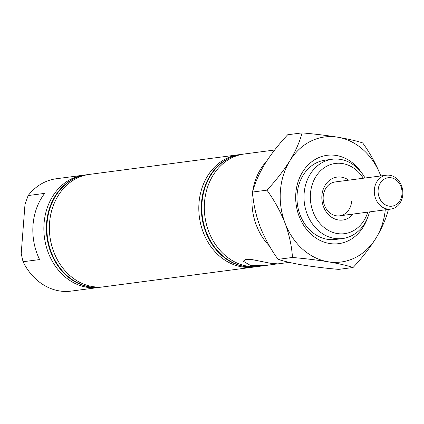<?xml version="1.0" encoding="UTF-8"?>
<svg xmlns="http://www.w3.org/2000/svg" width="424" height="424" viewBox="0 0 424 424"><rect width="100%" height="100%" fill="white"/><g stroke="black" fill="none" stroke-linecap="round" stroke-linejoin="round"><path stroke-width="0.64" d="M269.505 246.084A56.662 47.197 -97.5 0 1 252.142 196.1A56.662 47.197 -97.5 0 1 252.577 192.099M363.315 178.244A35.415 29.495 82.5 0 0 331.621 164.226A35.415 29.495 82.5 0 0 310.447 193.683A35.415 29.495 82.5 0 0 333.502 232.633A35.415 29.495 82.5 0 0 367.778 212.133M369.505 211.905A39.983 33.305 -97.5 0 1 342.645 238.532A39.983 33.305 -97.5 0 1 304.135 193.381A39.983 33.305 -97.5 0 1 332.209 159.249A39.983 33.305 -97.5 0 1 365.043 178.016M353.155 214.056A21.661 18.041 -97.5 0 1 332.522 217.83A21.661 18.041 -97.5 0 1 321.901 195.575A21.661 18.041 -97.5 0 1 348.692 180.168M386.338 175.213A17.093 14.236 -97.5 0 1 402.8 194.51A17.093 14.236 -97.5 0 1 390.801 209.101A17.093 14.236 -97.5 0 1 374.344 189.804A17.093 14.236 -97.5 0 1 386.338 175.213L335.193 181.949A17.093 14.236 82.5 0 0 323.199 196.535A17.093 14.236 82.5 0 0 339.656 215.832A17.093 14.236 82.5 0 0 351.655 201.246M88.097 174.593A56.662 47.197 82.5 0 0 86.841 174.736L86.342 174.805A56.662 47.197 82.5 0 0 46.56 223.172A56.662 47.197 82.5 0 0 101.135 287.154L101.638 287.09A56.662 47.197 82.5 0 0 102.889 286.905M86.841 174.736A56.662 47.197 82.5 0 0 47.064 223.109A56.662 47.197 82.5 0 0 101.638 287.09M240.026 154.585A56.662 47.197 82.5 0 0 238.77 154.728L89.347 174.407A56.662 47.197 82.5 0 0 49.571 222.775A56.662 47.197 82.5 0 0 104.145 286.762L253.568 267.083A56.662 47.197 82.5 0 0 254.819 266.897M238.77 154.728A56.662 47.197 82.5 0 0 198.994 203.101A56.662 47.197 82.5 0 0 253.568 267.083M243.037 154.188A56.662 47.197 82.5 0 0 241.781 154.336A56.662 47.197 82.5 0 0 201.999 202.704A56.662 47.197 82.5 0 0 256.573 266.691A56.662 47.197 82.5 0 0 257.824 266.505M241.781 154.336L241.277 154.4A56.662 47.197 82.5 0 0 201.501 202.767A56.662 47.197 82.5 0 0 256.075 266.754L256.573 266.691M289.295 262.382L277.826 263.887L269.94 263.182L252.471 259.673L245.83 259.403L243.249 261.216L250.886 265.689L266.41 265.392L277.015 263.919M274.651 150.006L244.288 154.002A56.662 47.197 82.5 0 0 204.511 202.375A56.662 47.197 82.5 0 0 259.08 266.357L266.41 265.392M85.092 174.99A56.662 47.197 82.5 0 0 83.835 175.133A56.662 47.197 82.5 0 0 44.054 223.501A56.662 47.197 82.5 0 0 98.628 287.488A56.662 47.197 82.5 0 0 99.879 287.302M83.835 175.133L56.254 178.764A56.662 47.197 82.5 0 0 28.154 195.549L44.7 193.371A56.662 47.197 82.5 0 0 33.024 224.953A56.662 47.197 82.5 0 0 39.607 259.562L23.06 261.74A56.662 47.197 82.5 0 0 71.052 291.118L98.628 287.488M23.06 261.74L21.2 253.685L25 204.267L28.154 195.549M252.593 191.971A56.662 47.197 -97.5 0 1 266.579 161.252M378.129 189.978A14.347 11.952 82.5 0 0 388.983 206.133A14.347 11.952 82.5 0 0 402.021 193.932A14.347 11.952 82.5 0 0 391.166 177.783A14.347 11.952 82.5 0 0 378.129 189.978M367.375 218.281A44.552 37.111 -97.5 0 1 329.528 243.493A44.552 37.111 -97.5 0 1 295.82 193.344A44.552 37.111 -97.5 0 1 336.301 155.476A44.552 37.111 -97.5 0 1 361.338 172.409M332.209 159.249L325.187 160.177A39.983 33.305 82.5 0 0 296.996 199.232A39.983 33.305 82.5 0 0 327.37 239.311A39.983 33.305 82.5 0 0 335.628 239.454L342.645 238.532M302.042 132.882C299.922 141.356 295.857 150.668 289.841 160.813A63.059 52.523 82.5 0 1 337.705 137.196A63.059 52.523 82.5 0 1 380.779 175.865A63.059 52.523 82.5 0 1 380.81 175.939L380.779 175.865C376.093 164.072 370.057 153.085 362.668 142.915C356.526 140.901 348.205 138.998 337.705 137.196C326.772 135.447 314.884 134.011 302.042 132.882L287.679 134.774C278.775 144.25 271.143 154.029 264.772 164.114C258.757 174.264 254.692 183.571 252.572 192.051L266.94 190.159C274.254 200.192 280.291 211.179 285.05 223.103C289.327 234.954 291.797 246.408 292.454 257.463L278.091 259.356C270.772 249.317 264.735 238.336 259.981 226.405C255.698 214.56 253.234 203.107 252.572 192.051M292.454 257.463C305.296 258.592 317.184 260.029 328.123 261.778A63.059 52.523 82.5 0 1 285.05 223.103A63.059 52.523 82.5 0 1 289.841 160.813C283.471 170.899 275.839 180.682 266.94 190.159M353.081 267.496C361.889 258.142 369.527 248.358 375.987 238.156A63.059 52.523 82.5 0 1 328.123 261.778C338.622 263.58 346.938 265.488 353.081 267.496L338.712 269.388C325.871 268.26 313.983 266.823 303.049 265.079C292.544 263.278 284.228 261.37 278.091 259.356M385.268 209.827A63.059 52.523 82.5 0 1 375.987 238.156C381.945 228.123 386.015 218.811 388.188 210.225M339.656 215.832L390.801 209.101"/></g></svg>
